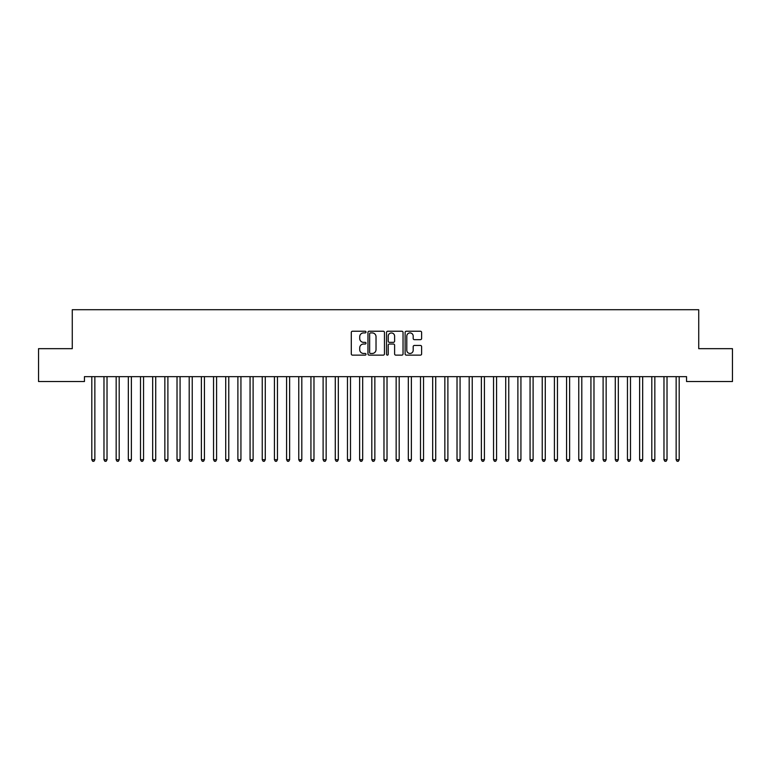 <?xml version="1.0" encoding="UTF-8"?>
<svg xmlns="http://www.w3.org/2000/svg" width="771" height="771" viewBox="0 0 771 771"><rect width="100%" height="100%" fill="white"/><g stroke="black" fill="none" stroke-linecap="round" stroke-linejoin="round"><path stroke-width="1.16" d="M366.023 332.07A0.838 0.838 0 0 0 365.184 331.231L352.492 331.231A1.195 1.195 0 0 0 351.297 332.426L351.297 353.937A1.195 1.195 0 0 0 352.492 355.132L365.184 355.132A0.838 0.838 0 0 0 366.023 354.294A0.838 0.838 0 0 0 365.184 353.465L363.546 353.465A3.826 3.826 0 0 1 359.72 349.639L359.72 347.846A3.826 3.826 0 0 1 363.546 344.02L365.184 344.02A0.838 0.838 0 0 0 366.023 343.182A0.838 0.838 0 0 0 365.184 342.343L363.546 342.343A3.826 3.826 0 0 1 359.72 338.527L359.72 336.734A3.826 3.826 0 0 1 363.546 332.908L365.184 332.908A0.838 0.838 0 0 0 366.023 332.07M420.426 339.664A1.195 1.195 0 0 0 421.621 338.469L421.621 332.426A1.195 1.195 0 0 0 420.426 331.231L406.317 331.231A1.195 1.195 0 0 0 405.122 332.426L405.122 353.937A1.195 1.195 0 0 0 406.317 355.132L420.426 355.132A1.195 1.195 0 0 0 421.621 353.937L421.621 346.651A1.195 1.195 0 0 0 420.426 345.456L414.384 345.456A1.195 1.195 0 0 0 413.189 346.651L413.189 350.265A3.2 3.2 0 0 1 409.999 353.465A3.2 3.2 0 0 1 406.799 350.265L406.799 336.108A3.2 3.2 0 0 1 409.999 332.908A3.2 3.2 0 0 1 413.189 336.108L413.189 338.469A1.195 1.195 0 0 0 414.384 339.664L420.426 339.664M686.556 376.662L84.444 376.662L84.444 381.529L38.55 381.529L38.55 348.665L72.272 348.665L72.272 309.711L698.728 309.711L698.728 348.665L732.45 348.665L732.45 381.529L686.556 381.529L686.556 376.662M384.459 332.426A1.195 1.195 0 0 0 383.264 331.231L369.155 331.231A1.195 1.195 0 0 0 367.96 332.426L367.96 353.937A1.195 1.195 0 0 0 369.155 355.132L383.264 355.132A1.195 1.195 0 0 0 384.459 353.937L384.459 332.426M387.736 331.231L401.845 331.231A1.195 1.195 0 0 1 403.04 332.426L403.04 353.937A1.195 1.195 0 0 1 401.845 355.132L395.802 355.132A1.195 1.195 0 0 1 394.607 353.937L394.607 345.215A1.195 1.195 0 0 0 393.412 344.02L389.413 344.02A1.195 1.195 0 0 0 388.218 345.215L388.218 354.294A0.838 0.838 0 0 1 387.379 355.132A0.838 0.838 0 0 1 386.541 354.294L386.541 332.426A1.195 1.195 0 0 1 387.736 331.231M370.475 332.908A0.838 0.838 0 0 0 369.637 333.747L369.637 352.626A0.838 0.838 0 0 0 370.475 353.465L372.21 353.465A3.826 3.826 0 0 0 376.026 349.639L376.026 336.734A3.826 3.826 0 0 0 372.21 332.908L370.475 332.908M394.607 336.166A3.2 3.2 0 0 0 391.417 332.966A3.2 3.2 0 0 0 388.218 336.166L388.218 341.148A1.195 1.195 0 0 0 389.413 342.343L393.412 342.343A1.195 1.195 0 0 0 394.607 341.148L394.607 336.166M91.653 376.662L91.72 376.836A1.214 1.214 0 0 1 91.807 377.298L91.807 459.709L94.852 459.709L94.852 377.298A1.214 1.214 0 0 1 94.939 376.836L95.016 376.662M94.852 459.709L93.937 461.289L92.722 461.289L91.807 459.709M103.825 376.662L103.892 376.836A1.214 1.214 0 0 1 103.979 377.298L103.979 459.709L107.024 459.709L107.024 377.298A1.214 1.214 0 0 1 107.111 376.836L107.188 376.662M107.024 459.709L106.119 461.289L104.895 461.289L103.979 459.709M115.997 376.662L116.064 376.836A1.214 1.214 0 0 1 116.161 377.298L116.161 459.709L119.197 459.709L119.197 377.298A1.214 1.214 0 0 1 119.293 376.836L119.36 376.662M119.197 459.709L118.291 461.289L117.067 461.289L116.161 459.709M128.169 376.662L128.246 376.836A1.214 1.214 0 0 1 128.333 377.298L128.333 459.709L131.378 459.709L131.378 377.298A1.214 1.214 0 0 1 131.465 376.836L131.533 376.662M131.378 459.709L130.463 461.289L129.249 461.289L128.333 459.709M140.341 376.662L140.418 376.836A1.214 1.214 0 0 1 140.505 377.298L140.505 459.709L143.551 459.709L143.551 377.298A1.214 1.214 0 0 1 143.637 376.836L143.705 376.662M143.551 459.709L142.635 461.289L141.421 461.289L140.505 459.709M152.523 376.662L152.591 376.836A1.214 1.214 0 0 1 152.677 377.298L152.677 459.709L155.723 459.709L155.723 377.298A1.214 1.214 0 0 1 155.809 376.836L155.877 376.662M155.723 459.709L154.807 461.289L153.593 461.289L152.677 459.709M164.695 376.662L164.763 376.836A1.214 1.214 0 0 1 164.849 377.298L164.849 459.709L167.895 459.709L167.895 377.298A1.214 1.214 0 0 1 167.982 376.836L168.059 376.662M167.895 459.709L166.979 461.289L165.765 461.289L164.849 459.709M176.867 376.662L176.935 376.836A1.214 1.214 0 0 1 177.022 377.298L177.022 459.709L180.067 459.709L180.067 377.298A1.214 1.214 0 0 1 180.154 376.836L180.231 376.662M180.067 459.709L179.151 461.289L177.937 461.289L177.022 459.709M189.04 376.662L189.107 376.836A1.214 1.214 0 0 1 189.203 377.298L189.203 459.709L192.239 459.709L192.239 377.298A1.214 1.214 0 0 1 192.336 376.836L192.403 376.662M192.239 459.709L191.333 461.289L190.109 461.289L189.203 459.709M201.212 376.662L201.289 376.836A1.214 1.214 0 0 1 201.376 377.298L201.376 459.709L204.421 459.709L204.421 377.298A1.214 1.214 0 0 1 204.508 376.836L204.575 376.662M204.421 459.709L203.505 461.289L202.281 461.289L201.376 459.709M213.384 376.662L213.461 376.836A1.214 1.214 0 0 1 213.548 377.298L213.548 459.709L216.593 459.709L216.593 377.298A1.214 1.214 0 0 1 216.68 376.836L216.747 376.662M216.593 459.709L215.678 461.289L214.463 461.289L213.548 459.709M225.556 376.662L225.633 376.836A1.214 1.214 0 0 1 225.72 377.298L225.72 459.709L228.765 459.709L228.765 377.298A1.214 1.214 0 0 1 228.852 376.836L228.92 376.662M228.765 459.709L227.85 461.289L226.635 461.289L225.72 459.709M237.738 376.662L237.805 376.836A1.214 1.214 0 0 1 237.892 377.298L237.892 459.709L240.938 459.709L240.938 377.298A1.214 1.214 0 0 1 241.024 376.836L241.101 376.662M240.938 459.709L240.022 461.289L238.808 461.289L237.892 459.709M249.91 376.662L249.977 376.836A1.214 1.214 0 0 1 250.064 377.298L250.064 459.709L253.11 459.709L253.11 377.298A1.214 1.214 0 0 1 253.196 376.836L253.274 376.662M253.11 459.709L252.194 461.289L250.98 461.289L250.064 459.709M262.082 376.662L262.15 376.836A1.214 1.214 0 0 1 262.246 377.298L262.246 459.709L265.282 459.709L265.282 377.298A1.214 1.214 0 0 1 265.369 376.836L265.446 376.662M265.282 459.709L264.376 461.289L263.152 461.289L262.246 459.709M274.254 376.662L274.331 376.836A1.214 1.214 0 0 1 274.418 377.298L274.418 459.709L277.454 459.709L277.454 377.298A1.214 1.214 0 0 1 277.55 376.836L277.618 376.662M277.454 459.709L276.548 461.289L275.324 461.289L274.418 459.709M286.426 376.662L286.504 376.836A1.214 1.214 0 0 1 286.59 377.298L286.59 459.709L289.636 459.709L289.636 377.298A1.214 1.214 0 0 1 289.723 376.836L289.79 376.662M289.636 459.709L288.72 461.289L287.506 461.289L286.59 459.709M298.599 376.662L298.676 376.836A1.214 1.214 0 0 1 298.762 377.298L298.762 459.709L301.808 459.709L301.808 377.298A1.214 1.214 0 0 1 301.895 376.836L301.962 376.662M301.808 459.709L300.892 461.289L299.678 461.289L298.762 459.709M310.78 376.662L310.848 376.836A1.214 1.214 0 0 1 310.935 377.298L310.935 459.709L313.98 459.709L313.98 377.298A1.214 1.214 0 0 1 314.067 376.836L314.144 376.662M313.98 459.709L313.065 461.289L311.85 461.289L310.935 459.709M322.953 376.662L323.02 376.836A1.214 1.214 0 0 1 323.107 377.298L323.107 459.709L326.152 459.709L326.152 377.298A1.214 1.214 0 0 1 326.239 376.836L326.316 376.662M326.152 459.709L325.237 461.289L324.022 461.289L323.107 459.709M335.125 376.662L335.192 376.836A1.214 1.214 0 0 1 335.279 377.298L335.279 459.709L338.324 459.709L338.324 377.298A1.214 1.214 0 0 1 338.411 376.836L338.488 376.662M338.324 459.709L337.419 461.289L336.195 461.289L335.279 459.709M347.297 376.662L347.364 376.836A1.214 1.214 0 0 1 347.461 377.298L347.461 459.709L350.497 459.709L350.497 377.298A1.214 1.214 0 0 1 350.593 376.836L350.66 376.662M350.497 459.709L349.591 461.289L348.367 461.289L347.461 459.709M359.469 376.662L359.546 376.836A1.214 1.214 0 0 1 359.633 377.298L359.633 459.709L362.678 459.709L362.678 377.298A1.214 1.214 0 0 1 362.765 376.836L362.833 376.662M362.678 459.709L361.763 461.289L360.549 461.289L359.633 459.709M371.641 376.662L371.718 376.836A1.214 1.214 0 0 1 371.805 377.298L371.805 459.709L374.851 459.709L374.851 377.298A1.214 1.214 0 0 1 374.937 376.836L375.005 376.662M374.851 459.709L373.935 461.289L372.721 461.289L371.805 459.709M383.823 376.662L383.891 376.836A1.214 1.214 0 0 1 383.977 377.298L383.977 459.709L387.023 459.709L387.023 377.298A1.214 1.214 0 0 1 387.109 376.836L387.177 376.662M387.023 459.709L386.107 461.289L384.893 461.289L383.977 459.709M395.995 376.662L396.063 376.836A1.214 1.214 0 0 1 396.149 377.298L396.149 459.709L399.195 459.709L399.195 377.298A1.214 1.214 0 0 1 399.282 376.836L399.359 376.662M399.195 459.709L398.279 461.289L397.065 461.289L396.149 459.709M408.167 376.662L408.235 376.836A1.214 1.214 0 0 1 408.322 377.298L408.322 459.709L411.367 459.709L411.367 377.298A1.214 1.214 0 0 1 411.454 376.836L411.531 376.662M411.367 459.709L410.451 461.289L409.237 461.289L408.322 459.709M420.34 376.662L420.407 376.836A1.214 1.214 0 0 1 420.503 377.298L420.503 459.709L423.539 459.709L423.539 377.298A1.214 1.214 0 0 1 423.636 376.836L423.703 376.662M423.539 459.709L422.633 461.289L421.409 461.289L420.503 459.709M432.512 376.662L432.589 376.836A1.214 1.214 0 0 1 432.676 377.298L432.676 459.709L435.721 459.709L435.721 377.298A1.214 1.214 0 0 1 435.808 376.836L435.875 376.662M435.721 459.709L434.805 461.289L433.581 461.289L432.676 459.709M444.684 376.662L444.761 376.836A1.214 1.214 0 0 1 444.848 377.298L444.848 459.709L447.893 459.709L447.893 377.298A1.214 1.214 0 0 1 447.98 376.836L448.047 376.662M447.893 459.709L446.978 461.289L445.763 461.289L444.848 459.709M456.856 376.662L456.933 376.836A1.214 1.214 0 0 1 457.02 377.298L457.02 459.709L460.065 459.709L460.065 377.298A1.214 1.214 0 0 1 460.152 376.836L460.22 376.662M460.065 459.709L459.15 461.289L457.935 461.289L457.02 459.709M469.038 376.662L469.105 376.836A1.214 1.214 0 0 1 469.192 377.298L469.192 459.709L472.238 459.709L472.238 377.298A1.214 1.214 0 0 1 472.324 376.836L472.401 376.662M472.238 459.709L471.322 461.289L470.108 461.289L469.192 459.709M481.21 376.662L481.277 376.836A1.214 1.214 0 0 1 481.364 377.298L481.364 459.709L484.41 459.709L484.41 377.298A1.214 1.214 0 0 1 484.496 376.836L484.574 376.662M484.41 459.709L483.494 461.289L482.28 461.289L481.364 459.709M493.382 376.662L493.45 376.836A1.214 1.214 0 0 1 493.546 377.298L493.546 459.709L496.582 459.709L496.582 377.298A1.214 1.214 0 0 1 496.669 376.836L496.746 376.662M496.582 459.709L495.676 461.289L494.452 461.289L493.546 459.709M505.554 376.662L505.631 376.836A1.214 1.214 0 0 1 505.718 377.298L505.718 459.709L508.754 459.709L508.754 377.298A1.214 1.214 0 0 1 508.85 376.836L508.918 376.662M508.754 459.709L507.848 461.289L506.624 461.289L505.718 459.709M517.726 376.662L517.804 376.836A1.214 1.214 0 0 1 517.89 377.298L517.89 459.709L520.936 459.709L520.936 377.298A1.214 1.214 0 0 1 521.023 376.836L521.09 376.662M520.936 459.709L520.02 461.289L518.806 461.289L517.89 459.709M529.899 376.662L529.976 376.836A1.214 1.214 0 0 1 530.062 377.298L530.062 459.709L533.108 459.709L533.108 377.298A1.214 1.214 0 0 1 533.195 376.836L533.262 376.662M533.108 459.709L532.192 461.289L530.978 461.289L530.062 459.709M542.08 376.662L542.148 376.836A1.214 1.214 0 0 1 542.235 377.298L542.235 459.709L545.28 459.709L545.28 377.298A1.214 1.214 0 0 1 545.367 376.836L545.444 376.662M545.28 459.709L544.365 461.289L543.15 461.289L542.235 459.709M554.253 376.662L554.32 376.836A1.214 1.214 0 0 1 554.407 377.298L554.407 459.709L557.452 459.709L557.452 377.298A1.214 1.214 0 0 1 557.539 376.836L557.616 376.662M557.452 459.709L556.537 461.289L555.322 461.289L554.407 459.709M566.425 376.662L566.492 376.836A1.214 1.214 0 0 1 566.579 377.298L566.579 459.709L569.624 459.709L569.624 377.298A1.214 1.214 0 0 1 569.711 376.836L569.788 376.662M569.624 459.709L568.719 461.289L567.495 461.289L566.579 459.709M578.597 376.662L578.664 376.836A1.214 1.214 0 0 1 578.761 377.298L578.761 459.709L581.797 459.709L581.797 377.298A1.214 1.214 0 0 1 581.893 376.836L581.96 376.662M581.797 459.709L580.891 461.289L579.667 461.289L578.761 459.709M590.769 376.662L590.846 376.836A1.214 1.214 0 0 1 590.933 377.298L590.933 459.709L593.978 459.709L593.978 377.298A1.214 1.214 0 0 1 594.065 376.836L594.133 376.662M593.978 459.709L593.063 461.289L591.849 461.289L590.933 459.709M602.941 376.662L603.018 376.836A1.214 1.214 0 0 1 603.105 377.298L603.105 459.709L606.151 459.709L606.151 377.298A1.214 1.214 0 0 1 606.237 376.836L606.305 376.662M606.151 459.709L605.235 461.289L604.021 461.289L603.105 459.709M615.123 376.662L615.191 376.836A1.214 1.214 0 0 1 615.277 377.298L615.277 459.709L618.323 459.709L618.323 377.298A1.214 1.214 0 0 1 618.409 376.836L618.477 376.662M618.323 459.709L617.407 461.289L616.193 461.289L615.277 459.709M627.295 376.662L627.363 376.836A1.214 1.214 0 0 1 627.449 377.298L627.449 459.709L630.495 459.709L630.495 377.298A1.214 1.214 0 0 1 630.582 376.836L630.659 376.662M630.495 459.709L629.579 461.289L628.365 461.289L627.449 459.709M639.467 376.662L639.535 376.836A1.214 1.214 0 0 1 639.622 377.298L639.622 459.709L642.667 459.709L642.667 377.298A1.214 1.214 0 0 1 642.754 376.836L642.831 376.662M642.667 459.709L641.751 461.289L640.537 461.289L639.622 459.709M651.64 376.662L651.707 376.836A1.214 1.214 0 0 1 651.803 377.298L651.803 459.709L654.839 459.709L654.839 377.298A1.214 1.214 0 0 1 654.936 376.836L655.003 376.662M654.839 459.709L653.933 461.289L652.709 461.289L651.803 459.709M663.812 376.662L663.889 376.836A1.214 1.214 0 0 1 663.976 377.298L663.976 459.709L667.021 459.709L667.021 377.298A1.214 1.214 0 0 1 667.108 376.836L667.175 376.662M667.021 459.709L666.105 461.289L664.881 461.289L663.976 459.709M675.984 376.662L676.061 376.836A1.214 1.214 0 0 1 676.148 377.298L676.148 459.709L679.193 459.709L679.193 377.298A1.214 1.214 0 0 1 679.28 376.836L679.347 376.662M679.193 459.709L678.278 461.289L677.063 461.289L676.148 459.709"/></g></svg>
